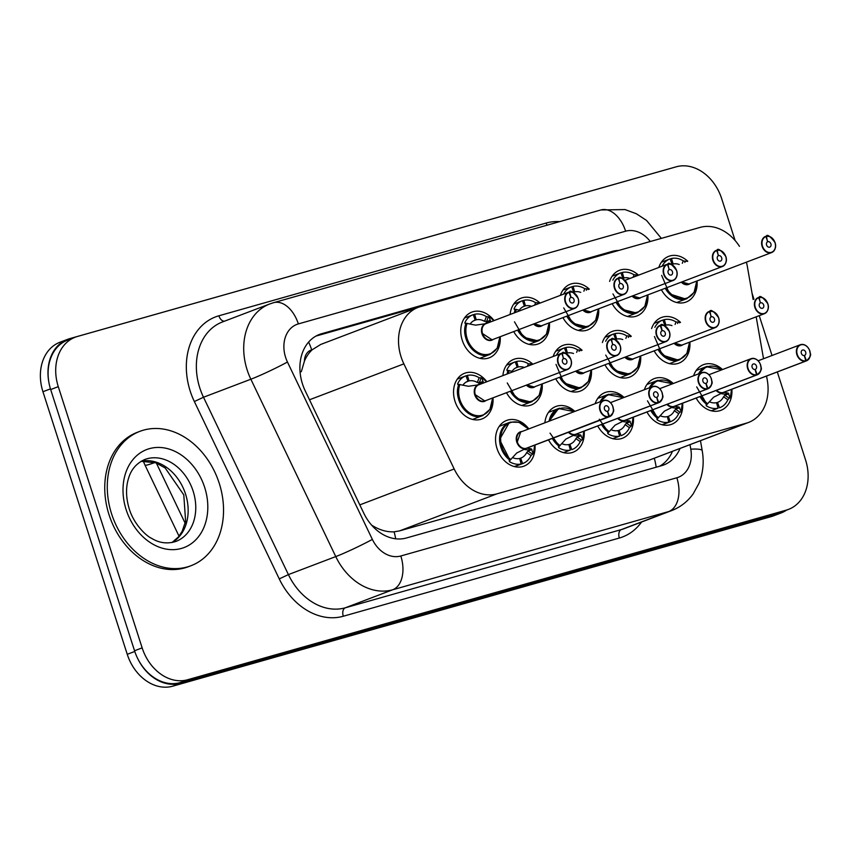 <?xml version="1.0" encoding="UTF-8"?>
<svg xmlns="http://www.w3.org/2000/svg" width="853" height="853" viewBox="0 0 853 853"><rect width="100%" height="100%" fill="white"/><g stroke="black" fill="none" stroke-linecap="round" stroke-linejoin="round"><path stroke-width="1.28" d="M731.863 389.245A24.438 18.99 -110.8 0 1 720.881 410.346A24.438 18.99 -110.8 0 1 696.176 398.042M682.645 403.192A24.438 18.99 -110.8 0 1 671.663 424.293A24.438 18.99 -110.8 0 1 646.958 411.988M633.427 417.138A24.438 18.99 -110.8 0 1 622.434 438.239A24.438 18.99 -110.8 0 1 597.729 425.935M584.198 431.085A24.438 18.99 -110.8 0 1 573.216 452.186A24.438 18.99 -110.8 0 1 548.511 439.881M534.98 445.031A24.438 18.99 -110.8 0 1 523.998 466.133A24.438 18.99 -110.8 0 1 497 448.475A24.438 18.99 -110.8 0 1 506.607 420.444A24.438 18.99 -110.8 0 1 528.839 428.899M689.874 342.053A24.438 18.99 -110.8 0 1 678.881 363.154A24.438 18.99 -110.8 0 1 654.176 350.86M640.646 356A24.438 18.99 -110.8 0 1 629.663 377.101A24.438 18.99 -110.8 0 1 604.958 364.807M591.428 369.946A24.438 18.99 -110.8 0 1 580.435 391.047A24.438 18.99 -110.8 0 1 555.73 378.753M542.199 383.893A24.438 18.99 -110.8 0 1 531.216 404.994A24.438 18.99 -110.8 0 1 506.511 392.7M492.981 397.839A24.438 18.99 -110.8 0 1 481.998 418.94A24.438 18.99 -110.8 0 1 455.001 401.283A24.438 18.99 -110.8 0 1 464.608 373.262A24.438 18.99 -110.8 0 1 486.839 381.717M697.093 280.925A24.438 18.99 -110.8 0 1 686.111 302.026A24.438 18.99 -110.8 0 1 661.395 289.721M647.875 294.871A24.438 18.99 -110.8 0 1 636.882 315.973A24.438 18.99 -110.8 0 1 612.177 303.668M598.646 308.818A24.438 18.99 -110.8 0 1 587.664 329.919A24.438 18.99 -110.8 0 1 562.959 317.615M549.428 322.765A24.438 18.99 -110.8 0 1 538.435 343.866A24.438 18.99 -110.8 0 1 513.73 331.561M500.199 336.711A24.438 18.99 -110.8 0 1 489.217 357.812A24.438 18.99 -110.8 0 1 462.219 340.155A24.438 18.99 -110.8 0 1 471.837 312.123A24.438 18.99 -110.8 0 1 494.068 320.589M753.146 299.52L747.356 266.541A43.13 33.523 69.2 0 0 746.407 262.159M304.446 361.043A43.13 33.523 -110.8 0 1 312.251 349.73L311.686 349.89A14.373 11.174 69.2 0 0 304.446 361.043L301.365 371.556A43.13 2.89 -25.6 0 1 300.085 372.228M371.78 525.288A43.13 2.89 -25.6 0 0 371.823 525.256C379.35 529.99 386.772 532.187 394.086 531.824L399.567 530.886L649.08 460.193L748.55 422.448A43.13 33.523 69.2 0 0 767.305 380.257L766.559 376.034M739.466 246.346A43.13 33.523 69.2 0 0 700.089 227.399L420.209 306.707A43.13 33.523 69.2 0 0 418.045 307.421L320.749 344.441L312.251 349.73M763.531 358.74L756.174 316.826M418.045 307.421A43.13 33.523 69.2 0 0 403.864 363.868L454.18 468.969A43.13 33.523 69.2 0 0 496.872 493.866L746.375 423.173A43.13 33.523 69.2 0 0 748.55 422.448M544.875 422.8A24.438 18.99 -110.8 0 1 555.836 406.497A24.438 18.99 -110.8 0 1 574.858 411.391M595.159 403.672A24.438 18.99 -110.8 0 1 605.054 392.551A24.438 18.99 -110.8 0 1 624.076 397.445M644.378 389.725A24.438 18.99 -110.8 0 1 654.272 378.604A24.438 18.99 -110.8 0 1 673.294 383.498M693.606 375.778A24.438 18.99 -110.8 0 1 703.501 364.657A24.438 18.99 -110.8 0 1 722.523 369.552M502.875 375.619A24.438 18.99 -110.8 0 1 513.837 359.316A24.438 18.99 -110.8 0 1 532.858 364.21M553.16 356.49A24.438 18.99 -110.8 0 1 563.055 345.369A24.438 18.99 -110.8 0 1 582.077 350.263M602.378 342.543A24.438 18.99 -110.8 0 1 612.273 331.422A24.438 18.99 -110.8 0 1 631.295 336.317M651.607 328.597A24.438 18.99 -110.8 0 1 661.501 317.476A24.438 18.99 -110.8 0 1 680.523 322.37M510.105 314.49A24.438 18.99 -110.8 0 1 521.055 298.177A24.438 18.99 -110.8 0 1 540.077 303.082M560.378 295.351A24.438 18.99 -110.8 0 1 570.273 284.23A24.438 18.99 -110.8 0 1 589.306 289.135M609.607 281.405A24.438 18.99 -110.8 0 1 619.502 270.284A24.438 18.99 -110.8 0 1 638.524 275.188M658.825 267.458A24.438 18.99 -110.8 0 1 668.72 256.337A24.438 18.99 -110.8 0 1 687.742 261.242M48.653 380.971A43.13 33.523 -110.8 0 1 67.515 339.377A43.13 33.523 -110.8 0 1 69.679 338.652L668.272 169.054A43.13 33.523 -110.8 0 1 668.827 168.905M786.487 510.158A43.13 33.523 -110.8 0 1 781.092 512.973A43.13 33.523 -110.8 0 1 778.928 513.687L180.335 683.296A43.13 33.523 -110.8 0 1 137.909 658.953M781.092 512.973L773.479 515.873A43.13 33.523 -110.8 0 1 771.315 516.587L172.722 686.185A43.13 33.523 -110.8 0 1 127.246 654.315L42.949 391.73A43.13 33.523 -110.8 0 1 59.902 342.266L67.515 339.377M618.777 250.441A43.13 33.523 69.2 0 0 612.049 251.443L321.592 333.736A43.13 33.523 69.2 0 0 319.427 334.461A43.13 33.523 69.2 0 0 305.246 390.909L363.73 513.09A43.13 33.523 69.2 0 0 406.423 537.987L661.576 465.685A43.13 33.523 69.2 0 0 663.741 464.97A43.13 33.523 69.2 0 0 680.012 448.529M315.962 336.071L604.436 254.343A43.13 33.523 -110.8 0 1 607.261 253.704M777.307 371.951L805.552 459.906A43.13 33.523 -110.8 0 1 788.588 509.358A43.13 33.523 -110.8 0 1 786.423 510.083L187.617 679.745A43.13 33.523 -110.8 0 1 142.142 647.864L58.281 386.654A43.13 33.523 -110.8 0 1 75.235 337.191A43.13 33.523 -110.8 0 1 77.41 336.477L676.216 166.815A43.13 33.523 -110.8 0 1 721.681 198.685L735.115 240.514M752.047 293.261L753.956 299.211M759.234 315.663L772.029 355.498M788.588 509.358L780.975 512.258A43.13 33.523 -110.8 0 1 778.81 512.973L180.004 682.645A43.13 33.523 -110.8 0 1 134.539 650.764L50.668 389.554A43.13 33.523 -110.8 0 1 67.632 340.091L75.235 337.191M672.409 451.429A43.13 33.523 -110.8 0 1 659.593 466.25M489.174 316.719A21.57 16.761 69.2 0 0 489.164 316.719L490.315 320.984L486.562 323.5M485.997 323.66L475.633 325.142L466.079 323.266C459.756 338.033 475.377 359.635 488.801 354.837A21.57 16.761 69.2 0 0 489.889 354.485A21.57 16.761 69.2 0 0 490.059 354.421M568.77 292.163L569.036 292.376A8.338 6.483 69.2 0 0 565.603 301.983A8.338 6.483 69.2 0 0 574.4 308.146A8.338 6.483 69.2 0 0 578.099 298.454A8.626 6.707 -110.8 0 1 574.751 308.349A8.626 6.707 -110.8 0 1 565.219 302.111A8.626 6.707 -110.8 0 1 568.61 292.216A8.626 6.707 -110.8 0 1 568.77 292.163L485.911 323.692A8.626 6.707 69.2 0 0 482.521 333.587A8.626 6.707 69.2 0 0 491.616 339.963A8.626 6.707 69.2 0 0 492.053 339.814L482.521 333.587A8.626 6.696 -110.9 0 0 491.616 339.963A8.626 6.696 -110.9 0 0 492.053 339.814L574.751 308.349C578.409 305.992 579.55 302.676 578.206 298.422C573.248 291.939 570.294 289.796 569.346 292.003L568.887 292.174M466.079 323.266L466.069 323.255A21.57 16.761 69.2 0 0 466.069 338.908A21.57 16.761 69.2 0 0 488.801 354.837L479.844 358.303M484.909 323.831L487.244 322.157L487.298 321.41L484.525 321.346L486.391 316.634A21.57 16.761 -110.8 0 0 474.652 314.277L473.287 314.8M486.391 316.634L489.633 316.921A21.026 16.335 -110.9 0 1 493.716 320.717M474.62 320.301L475.185 320.088A15.812 12.294 69.2 0 0 474.897 320.195A15.812 12.294 69.2 0 0 470.078 324.097M569.367 292.003A8.626 6.707 -110.8 0 1 578.142 298.443A8.338 6.483 69.2 0 0 569.58 292.216L571.073 297.462A2.879 2.239 -110.8 0 1 574.005 299.606A2.879 2.239 -110.8 0 1 572.875 302.911A2.879 2.239 -110.8 0 1 569.697 300.832A2.879 2.239 -110.8 0 1 570.828 297.537A2.879 2.239 -110.8 0 1 570.881 297.516L570.774 297.548M475.185 320.088L473.244 314.672A21.57 16.761 -110.8 0 0 472.861 314.81L464.501 317.998M474.652 314.277L476.219 319.79L473.66 320.771M568.461 292.28L486.071 323.639A8.626 6.707 69.2 0 0 485.911 323.692M570.881 297.516L569.036 292.376M484.525 321.346A15.812 12.294 69.2 0 0 476.219 319.79M466.069 323.255L465.216 323.586L464.853 322.733A21.57 16.761 -110.8 0 1 472.861 314.81M465.216 323.586L464.853 322.733L465.77 323.372M466.058 375.928L467.423 375.405A21.57 16.761 -110.8 0 1 479.162 377.762L481.934 377.847A21.57 16.761 69.2 0 1 481.945 377.858L483.086 382.123L479.343 384.628M478.778 384.788L468.414 386.281L458.85 384.394C452.527 399.172 468.148 420.764 481.582 415.976A21.57 16.761 69.2 0 0 482.659 415.614A21.57 16.761 69.2 0 0 482.83 415.55M562.362 353.345L562.127 353.131A8.626 6.707 -110.8 0 1 570.913 359.571A8.626 6.707 -110.8 0 1 567.522 369.477A8.626 6.707 -110.8 0 1 558.001 363.239A8.626 6.707 -110.8 0 1 561.391 353.355A8.626 6.707 -110.8 0 1 561.541 353.291L561.807 353.505A8.338 6.483 69.2 0 0 558.384 363.122A8.338 6.483 69.2 0 0 567.17 369.285A8.338 6.483 69.2 0 0 570.87 359.582A8.338 6.483 69.2 0 0 562.362 353.345L563.375 358.772M457.997 384.714L457.624 383.871L457.997 384.714L458.85 384.394A21.57 16.761 69.2 0 0 458.839 400.036A21.57 16.761 69.2 0 0 481.582 415.976L472.615 419.431M467.401 381.43L467.956 381.216A15.812 12.294 69.2 0 0 467.679 381.323A15.812 12.294 69.2 0 0 462.859 385.225M561.658 353.313L562.106 353.131C563.076 350.935 566.029 353.078 570.977 359.561C572.331 363.815 571.179 367.121 567.522 369.477L484.824 400.942A8.626 6.696 -110.9 0 1 484.397 401.091A8.626 6.696 -110.9 0 1 475.302 394.715A8.626 6.707 69.2 0 0 484.397 401.091A8.626 6.707 69.2 0 0 484.824 400.942L475.302 394.715A8.626 6.707 69.2 0 1 478.693 384.82A8.626 6.707 69.2 0 1 478.842 384.767L561.242 353.409M563.844 358.591A2.879 2.239 -110.8 0 1 566.787 360.744A2.879 2.239 -110.8 0 1 565.656 364.039A2.879 2.239 -110.8 0 1 562.479 361.96A2.879 2.239 -110.8 0 1 563.609 358.665A2.879 2.239 -110.8 0 1 563.662 358.644L563.556 358.686M467.956 381.216L466.015 375.81A21.57 16.761 -110.8 0 0 465.631 375.949L457.283 379.127M467.423 375.405L468.99 380.928L466.431 381.899M477.691 384.97L480.079 382.549L477.307 382.475A15.812 12.294 69.2 0 0 468.99 380.928M563.662 358.644L561.807 353.505M481.934 377.847L482.403 378.05A21.026 16.335 -110.9 0 1 486.498 381.856M458.551 384.5L457.624 383.871A21.57 16.761 -110.8 0 1 465.631 375.949M509.465 422.438A21.57 16.761 69.2 0 0 509.326 422.491A21.57 16.761 69.2 0 0 500.839 447.217A21.57 16.761 69.2 0 0 510.051 460.257L516.694 453.018L526.066 448.358A8.626 6.707 69.2 0 1 517.302 441.897L520.693 432.002A8.626 6.707 69.2 0 0 517.302 441.897A8.626 6.696 -110.8 0 1 520.693 432.002L521.119 431.863A8.626 6.707 69.2 0 0 520.693 432.002L603.391 400.537A8.626 6.707 -110.8 0 1 612.912 406.753A8.626 6.707 -110.8 0 1 609.522 416.659A8.626 6.707 -110.8 0 1 609.373 416.712L609.447 416.381A8.338 6.483 69.2 0 0 612.87 406.764A8.338 6.483 69.2 0 0 604.084 400.601A8.338 6.483 69.2 0 0 600.384 410.304A8.338 6.483 69.2 0 0 608.903 416.531L607.411 411.295A2.879 2.239 -110.8 0 1 604.478 409.141A2.879 2.239 -110.8 0 1 605.609 405.847A2.879 2.239 -110.8 0 1 608.786 407.926A2.879 2.239 -110.8 0 1 607.645 411.221A2.879 2.239 -110.8 0 1 607.603 411.242L607.411 411.306M609.373 416.712L526.664 448.177L531.366 448.859L533.136 453.7A21.57 16.761 69.2 0 0 533.146 453.689L530.982 455.523A21.57 16.761 -110.8 0 1 522.974 463.446A21.57 16.761 -110.8 0 1 522.59 463.584L514.604 466.612M509.966 460.289L509.444 461.622A21.57 16.761 -110.8 0 0 521.172 463.979L514.391 466.559M509.198 460.577L509.444 461.622L509.198 460.577L510.051 460.257L499.559 439.594L509.326 422.491L499.282 426.308M531.963 449.563L527.996 451.077L532.304 454.031M519.637 458.551L520.639 458.168A15.812 12.294 69.2 0 0 520.927 458.061A15.812 12.294 69.2 0 0 526.664 452.559L527.996 451.077M608.903 416.531L526.109 448.347M520.639 458.168L522.59 463.584M521.172 463.979L519.616 458.466A15.812 12.294 69.2 0 1 512.482 457.539M526.6 448.209L525.533 448.614M607.603 411.242L609.447 416.381M510.403 422.128L518.923 422.31L528.551 429.016M534.628 445.159A21.026 16.335 -110.8 0 1 533.381 453.178L533.136 453.7M528.817 450.757L528.295 450.021L523.657 449.339M111.572 513.794A71.887 55.861 -110.8 0 1 139.839 431.362A71.887 55.861 -110.8 0 1 219.242 483.288A71.887 55.861 -110.8 0 1 190.976 565.731A71.887 55.861 -110.8 0 1 111.572 513.794M190.976 565.731L188.438 566.691A71.887 55.861 -110.8 0 1 109.045 514.764A71.887 55.861 -110.8 0 1 137.301 432.322L139.839 431.362M627.36 284.507A8.626 6.707 -110.8 0 1 623.97 294.402A8.626 6.707 -110.8 0 1 614.448 288.165A8.626 6.707 -110.8 0 1 617.839 278.27A8.626 6.707 -110.8 0 1 617.988 278.217L618.254 278.43A8.338 6.483 69.2 0 0 614.832 288.037A8.338 6.483 69.2 0 0 623.618 294.2A8.338 6.483 69.2 0 0 627.318 284.507A8.338 6.483 69.2 0 0 618.798 278.27L619.822 283.686M517.547 330.111A21.57 16.761 69.2 0 0 538.03 340.891A21.57 16.761 69.2 0 0 539.107 340.539A21.57 16.761 69.2 0 0 539.277 340.475M522.505 300.853L523.87 300.331A21.57 16.761 -110.8 0 1 535.609 302.687L538.382 302.772A21.57 16.761 69.2 0 0 538.382 302.772L538.979 303.497M523.849 306.355L524.403 306.142A15.812 12.294 69.2 0 0 524.126 306.248A15.812 12.294 69.2 0 0 519.306 310.151M534.191 323.777A8.626 6.707 69.2 0 0 540.834 326.017A8.626 6.707 69.2 0 0 541.271 325.867L534.191 323.777A8.626 6.696 -110.9 0 0 540.834 326.017A8.626 6.696 -110.9 0 0 541.271 325.867L623.97 294.402C627.627 292.046 628.778 288.73 627.424 284.476C622.466 277.993 619.523 275.85 618.574 278.057L618.105 278.227M620.291 283.516A2.879 2.239 -110.8 0 1 623.223 285.659A2.879 2.239 -110.8 0 1 622.093 288.964A2.879 2.239 -110.8 0 1 618.926 286.885A2.879 2.239 -110.8 0 1 620.056 283.591L620.003 283.601M620.056 283.591A2.879 2.239 -110.8 0 1 620.099 283.569L618.254 278.43M524.403 306.142L522.462 300.725A21.57 16.761 -110.8 0 0 522.079 300.864L513.719 304.052M523.87 300.331L525.437 305.843L522.878 306.824M618.798 278.27L618.574 278.057A8.626 6.707 -110.8 0 1 627.36 284.497M514.498 321.837L523.497 337.223L538.03 340.891L539.107 340.539L529.063 344.356M538.382 302.783L538.851 302.975A21.026 16.335 -110.9 0 1 539.363 303.348M520.586 310.492L515.287 309.308A21.57 16.761 69.2 0 0 514.338 312.88M531.526 306.334A15.812 12.294 69.2 0 0 525.437 305.843M515.287 309.308L514.444 309.639L514.071 308.786A21.57 16.761 -110.8 0 1 522.079 300.864M514.444 309.639L514.071 308.786L514.999 309.426M668.027 264.323L667.792 264.11A8.626 6.707 -110.8 0 1 676.578 270.55A8.626 6.707 -110.8 0 1 673.198 280.456A8.626 6.707 -110.8 0 1 663.666 274.218A8.626 6.707 -110.8 0 1 667.057 264.323A8.626 6.707 -110.8 0 1 667.217 264.27L667.483 264.483A8.338 6.483 69.2 0 0 664.05 274.09A8.338 6.483 69.2 0 0 672.846 280.253A8.338 6.483 69.2 0 0 676.536 270.561A8.338 6.483 69.2 0 0 668.027 264.323L669.051 269.74M566.765 316.164A21.57 16.761 69.2 0 0 587.248 326.944A21.57 16.761 69.2 0 0 588.335 326.592A21.57 16.761 69.2 0 0 588.495 326.528M571.734 286.907L573.099 286.384A21.57 16.761 -110.8 0 1 584.827 288.74L587.61 288.826A21.57 16.761 69.2 0 0 587.61 288.826L588.207 289.551M573.632 292.195A15.812 12.294 69.2 0 0 573.344 292.302A15.812 12.294 69.2 0 0 573.067 292.408L573.632 292.195L571.681 286.779A21.57 16.761 -110.8 0 0 571.297 286.917L562.948 290.105M583.409 309.831A8.626 6.707 69.2 0 0 590.063 312.07A8.626 6.707 69.2 0 0 590.489 311.921L583.42 309.831A8.626 6.696 -110.9 0 0 590.063 312.07A8.626 6.696 -110.9 0 0 590.489 311.921L673.198 280.456C676.845 278.099 677.996 274.783 676.642 270.529C671.695 264.046 668.741 261.903 667.792 264.11L667.323 264.281M669.509 269.569A2.879 2.239 -110.8 0 1 672.452 271.712A2.879 2.239 -110.8 0 1 671.322 275.018A2.879 2.239 -110.8 0 1 668.144 272.939A2.879 2.239 -110.8 0 1 669.274 269.644A2.879 2.239 -110.8 0 1 669.328 269.623L669.221 269.655M573.099 286.384L574.666 291.897L573.195 292.462M666.907 264.387L624.972 280.349M669.328 269.623L667.483 264.483M563.716 307.89L572.715 323.276L587.248 326.944L588.335 326.592L578.281 330.41M587.6 288.836L588.08 289.028A21.026 16.335 -110.9 0 1 588.591 289.402M580.754 292.387A15.812 12.294 69.2 0 0 574.666 291.897M563.641 294.114A21.57 16.761 -110.8 0 1 571.297 286.917M717.032 250.164A8.626 6.707 -110.8 0 1 725.807 256.604A8.626 6.707 -110.8 0 1 722.416 266.509A8.626 6.707 -110.8 0 1 712.895 260.272A8.626 6.707 -110.8 0 1 716.285 250.377A8.626 6.707 -110.8 0 1 716.435 250.324L716.701 250.537A8.338 6.483 69.2 0 0 713.279 260.154A8.338 6.483 69.2 0 0 722.064 266.307A8.338 6.483 69.2 0 0 725.764 256.614A8.338 6.483 69.2 0 0 717.245 250.377L718.269 255.793M615.994 302.218A21.57 16.761 69.2 0 0 636.466 312.998A21.57 16.761 69.2 0 0 637.554 312.646A21.57 16.761 69.2 0 0 637.724 312.582M620.952 272.96L622.317 272.438A21.57 16.761 -110.8 0 1 634.056 274.794L636.828 274.879A21.57 16.761 69.2 0 0 636.828 274.879L637.426 275.604M622.85 278.249A15.812 12.294 69.2 0 0 622.573 278.355A15.812 12.294 69.2 0 0 622.295 278.462L622.85 278.249L620.909 272.832A21.57 16.761 -110.8 0 0 620.526 272.971L612.166 276.159M632.638 295.884A8.626 6.707 69.2 0 0 639.281 298.123A8.626 6.707 69.2 0 0 639.718 297.974L632.638 295.884A8.626 6.696 -110.9 0 0 639.281 298.123A8.626 6.696 -110.9 0 0 639.718 297.974L722.416 266.509C726.074 264.153 727.225 260.837 725.871 256.582C720.913 250.1 717.959 247.956 717.01 250.164L716.552 250.334M718.738 255.623A2.879 2.239 -110.8 0 1 721.67 257.766A2.879 2.239 -110.8 0 1 720.54 261.071A2.879 2.239 -110.8 0 1 717.362 258.992A2.879 2.239 -110.8 0 1 718.493 255.697A2.879 2.239 -110.8 0 1 718.546 255.676L718.45 255.708M622.317 272.438L623.884 277.95L622.413 278.515M718.546 255.676L716.701 250.537M612.944 293.944L621.944 309.33L636.466 312.998L637.554 312.646L627.509 316.463M636.818 274.89L637.298 275.082A21.026 16.335 -110.9 0 1 637.809 275.455M629.972 278.441A15.812 12.294 69.2 0 0 623.884 277.95M612.859 280.168A21.57 16.761 -110.8 0 1 620.526 272.971M775.036 242.668A8.626 6.707 -110.8 0 1 771.634 252.563A8.626 6.707 -110.8 0 1 762.113 246.325A8.626 6.707 -110.8 0 1 765.504 236.43A8.626 6.707 -110.8 0 1 765.653 236.377L765.919 236.59A8.338 6.483 69.2 0 0 762.497 246.208A8.338 6.483 69.2 0 0 771.283 252.36A8.338 6.483 69.2 0 0 774.982 242.668A8.338 6.483 69.2 0 0 766.474 236.43L767.487 241.847M665.212 288.271A21.57 16.761 69.2 0 0 685.695 299.051A21.57 16.761 69.2 0 0 686.772 298.699A21.57 16.761 69.2 0 0 686.942 298.635M686.057 260.933A21.57 16.761 69.2 0 0 686.047 260.933L684.756 262.372M682.304 263.31L683.274 260.847A21.57 16.761 -110.8 0 0 671.535 258.491L670.17 259.013M683.274 260.847L685.204 261.253M672.068 264.302A15.812 12.294 69.2 0 0 671.791 264.409A15.812 12.294 69.2 0 0 671.514 264.515L672.068 264.302L670.127 258.885A21.57 16.761 -110.8 0 0 669.744 259.024L661.395 262.212M681.856 281.938A8.626 6.707 69.2 0 0 688.51 284.177A8.626 6.707 69.2 0 0 688.936 284.028L681.856 281.938A8.626 6.696 -110.9 0 0 688.51 284.177A8.626 6.696 -110.9 0 0 688.936 284.028L771.634 252.563C775.292 250.206 776.443 246.89 775.089 242.636C770.142 236.153 767.188 234.01 766.239 236.217L765.77 236.388M767.956 241.676A2.879 2.239 -110.8 0 1 770.899 243.819A2.879 2.239 -110.8 0 1 769.769 247.125A2.879 2.239 -110.8 0 1 766.591 245.046A2.879 2.239 -110.8 0 1 767.721 241.751A2.879 2.239 -110.8 0 1 767.775 241.73L767.668 241.762M671.535 258.491L673.102 264.003L671.642 264.569M767.775 241.73L765.919 236.59M766.474 236.43L766.239 236.217A8.626 6.707 -110.8 0 1 775.025 242.657M661.683 275.391L669.509 293.901L685.695 299.051L686.772 298.699L676.728 302.516M679.191 264.494A15.812 12.294 69.2 0 0 673.102 264.003M662.077 266.221A21.57 16.761 -110.8 0 1 669.744 259.024M550.036 433.143L559.28 446.29L565.912 439.071L575.295 434.412M658.591 402.765L658.665 402.435A8.338 6.483 69.2 0 0 662.099 392.817A8.338 6.483 69.2 0 0 653.302 386.654A8.338 6.483 69.2 0 0 649.602 396.357A8.338 6.483 69.2 0 0 658.121 402.584L658.036 402.925A8.626 6.707 -110.8 0 1 649.218 396.485A8.626 6.707 -110.8 0 1 652.609 386.59A8.626 6.707 -110.8 0 1 662.131 392.806A8.626 6.707 -110.8 0 1 658.751 402.712A8.626 6.707 -110.8 0 1 658.591 402.765L575.882 434.23L580.584 434.913L582.599 439.231A21.026 16.335 -110.8 0 0 583.857 431.213L582.62 439.519M558.683 408.491A21.57 16.761 69.2 0 0 558.544 408.544A21.57 16.761 69.2 0 0 549.108 421.19L558.544 408.544L548.5 412.362M552.317 438.431A21.57 16.761 69.2 0 0 559.269 446.311L558.427 446.631L558.662 447.676L558.427 446.631M559.184 446.343L558.662 447.676A21.57 16.761 -110.8 0 0 570.401 450.032L563.609 452.612M581.192 435.616L577.214 437.131L581.522 440.084L580.2 441.577A21.57 16.761 -110.8 0 1 572.192 449.499A21.57 16.761 -110.8 0 1 571.809 449.638L572.192 449.499M568.855 444.605L569.868 444.221A15.812 12.294 69.2 0 0 570.145 444.114A15.812 12.294 69.2 0 0 575.882 438.613L577.214 437.131M568.972 432.098A8.626 6.707 69.2 0 0 575.327 434.401L658.036 402.925M656.821 397.295L656.639 397.359A2.879 2.239 -110.8 0 1 653.697 395.195A2.879 2.239 -110.8 0 1 654.827 391.9A2.879 2.239 -110.8 0 1 658.004 393.979A2.879 2.239 -110.8 0 1 656.874 397.274A2.879 2.239 -110.8 0 1 656.821 397.295L658.665 402.435M569.868 444.221L571.809 449.638M570.401 450.032L568.834 444.52A15.812 12.294 69.2 0 1 561.711 443.592M575.828 434.262L574.751 434.667M578.057 436.811L577.524 436.075L572.875 435.393M658.121 402.584L656.629 397.349M559.632 408.182L558.544 408.544L574.24 411.626M582.364 439.764L581.522 440.084M601.546 424.485A21.57 16.761 69.2 0 0 608.498 432.364L615.13 425.125L624.481 420.476M711.359 378.871A8.626 6.707 -110.8 0 1 707.969 388.765A8.626 6.707 -110.8 0 1 707.819 388.819L625.11 420.284L629.813 420.966L631.572 425.807A21.57 16.761 69.2 0 0 631.593 425.796L629.429 427.63A21.57 16.761 -110.8 0 1 621.41 435.552A21.57 16.761 -110.8 0 1 621.027 435.691L621.41 435.552M707.819 388.819L707.894 388.488A8.338 6.483 69.2 0 0 711.317 378.871A8.338 6.483 69.2 0 0 702.531 372.708A8.338 6.483 69.2 0 0 698.831 382.411A8.338 6.483 69.2 0 0 707.34 388.637L705.857 383.402A2.879 2.239 -110.8 0 1 702.915 381.248A2.879 2.239 -110.8 0 1 704.045 377.954A2.879 2.239 -110.8 0 1 707.222 380.033A2.879 2.239 -110.8 0 1 706.092 383.328A2.879 2.239 -110.8 0 1 706.039 383.349L705.857 383.413M607.912 394.544A21.57 16.761 69.2 0 0 607.773 394.598A21.57 16.761 69.2 0 0 600.107 401.784L607.773 394.598L597.718 398.415M608.413 432.396L607.88 433.729A21.57 16.761 -110.8 0 0 619.619 436.086L612.838 438.666M607.645 432.684L607.88 433.729L607.645 432.684L608.498 432.364L599.264 419.196M630.41 421.681L626.433 423.184L630.74 426.137M618.084 430.658L619.086 430.275A15.812 12.294 69.2 0 0 619.374 430.168A15.812 12.294 69.2 0 0 625.1 424.666L626.433 423.184M618.19 418.151A8.626 6.707 69.2 0 0 624.556 420.454L707.254 388.979A8.626 6.707 -110.8 0 1 698.447 382.539A8.626 6.707 -110.8 0 1 701.838 372.644A8.626 6.707 -110.8 0 1 711.359 378.86M619.086 430.275L621.027 435.691M619.619 436.086L618.052 430.573A15.812 12.294 69.2 0 1 610.929 429.645M625.046 420.316L623.98 420.721M706.039 383.349L707.894 388.488M608.85 394.235L607.773 394.598L623.468 397.679M633.075 417.266A21.026 16.335 -110.8 0 1 631.828 425.284L631.572 425.807M627.264 422.864L626.742 422.128L622.093 421.446M650.764 410.538A21.57 16.761 69.2 0 0 657.716 418.418L664.359 411.178L673.71 406.529M760.588 364.924A8.626 6.707 -110.8 0 1 757.197 374.819A8.626 6.707 -110.8 0 1 757.037 374.872L674.328 406.337L679.031 407.02L681.046 411.338A21.026 16.335 -110.8 0 0 682.293 403.32M757.037 374.872L757.112 374.542A8.338 6.483 69.2 0 0 760.535 364.924A8.338 6.483 69.2 0 0 751.749 358.761A8.338 6.483 69.2 0 0 748.049 368.464A8.338 6.483 69.2 0 0 756.568 374.691L755.076 369.456A2.879 2.239 -110.8 0 1 752.143 367.302A2.879 2.239 -110.8 0 1 753.274 364.007A2.879 2.239 -110.8 0 1 756.451 366.086A2.879 2.239 -110.8 0 1 755.321 369.381A2.879 2.239 -110.8 0 1 755.268 369.402L755.086 369.466M657.13 380.598A21.57 16.761 69.2 0 0 656.991 380.651A21.57 16.761 69.2 0 0 649.325 387.838L656.991 380.651L646.947 384.468M657.631 418.45L657.109 419.783A21.57 16.761 -110.8 0 0 668.848 422.139L662.056 424.719M656.874 418.738L657.109 419.783L656.874 418.738L657.716 418.418L647.48 400.846M679.628 407.734L675.661 409.237L679.969 412.191L678.647 413.684A21.57 16.761 -110.8 0 1 670.639 421.606A21.57 16.761 -110.8 0 1 670.255 421.745L662.269 424.773M667.302 416.712L668.315 416.328A15.812 12.294 69.2 0 0 668.592 416.221A15.812 12.294 69.2 0 0 674.328 410.719L675.661 409.237M667.409 404.205A8.626 6.707 69.2 0 0 673.774 406.508L756.472 375.032A8.626 6.707 -110.8 0 1 747.665 368.592A8.626 6.707 -110.8 0 1 751.056 358.697A8.626 6.707 -110.8 0 1 760.577 364.913M668.315 416.328L670.255 421.745M668.848 422.139L667.281 416.627A15.812 12.294 69.2 0 1 660.147 415.699M674.265 406.369L673.198 406.774M755.268 369.402L757.112 374.542M658.068 380.289L656.991 380.651L672.686 383.733M676.482 408.918L675.96 408.182L671.322 407.499M680.811 411.871L680.801 411.86A21.57 16.761 69.2 0 1 680.811 411.871L679.969 412.191M696.709 386.899L706.945 404.45L713.577 397.231L722.96 392.572M806.266 360.926L806.33 360.595A8.338 6.483 69.2 0 0 809.764 350.978A8.338 6.483 69.2 0 0 800.967 344.815A8.338 6.483 69.2 0 0 797.278 354.517A8.338 6.483 69.2 0 0 805.786 360.744L805.701 361.086A8.626 6.707 -110.8 0 1 796.883 354.645A8.626 6.707 -110.8 0 1 800.285 344.751A8.626 6.707 -110.8 0 1 809.806 350.967A8.626 6.707 -110.8 0 1 806.416 360.872A8.626 6.707 -110.8 0 1 806.266 360.926L723.557 392.391L728.259 393.073L730.019 397.914A21.57 16.761 69.2 0 0 730.04 397.903M706.359 366.651A21.57 16.761 69.2 0 0 706.209 366.705A21.57 16.761 69.2 0 0 698.554 373.891L706.209 366.705L696.165 370.522M699.993 396.592A21.57 16.761 69.2 0 0 706.934 404.471L706.092 404.791L706.327 405.836L706.092 404.791M706.86 404.503L706.327 405.836A21.57 16.761 -110.8 0 0 718.066 408.192L711.274 410.773M728.857 393.787L724.879 395.291L729.187 398.244L727.865 399.737A21.57 16.761 -110.8 0 1 719.857 407.659A21.57 16.761 -110.8 0 1 719.474 407.798L719.857 407.659M716.52 402.765L717.533 402.381A15.812 12.294 69.2 0 0 717.81 402.275A15.812 12.294 69.2 0 0 723.547 396.773L724.879 395.291M716.637 390.258A8.626 6.707 69.2 0 0 722.992 392.561L805.701 361.086M805.786 360.744L804.304 355.509A2.879 2.239 -110.8 0 1 801.362 353.355A2.879 2.239 -110.8 0 1 802.492 350.061A2.879 2.239 -110.8 0 1 805.669 352.14A2.879 2.239 -110.8 0 1 804.539 355.434A2.879 2.239 -110.8 0 1 804.486 355.456L804.304 355.52M717.533 402.381L719.474 407.798M718.066 408.192L716.499 402.68A15.812 12.294 69.2 0 1 709.376 401.752M723.493 392.423L722.427 392.828M725.722 394.971L725.189 394.235L720.54 393.553M804.486 355.456L806.33 360.595M707.297 366.342L706.209 366.705L721.915 369.786M731.522 389.373A21.026 16.335 -110.8 0 1 730.264 397.391L729.187 398.244M611.366 339.185A8.626 6.707 -110.8 0 1 620.142 345.625A8.626 6.707 -110.8 0 1 616.751 355.53A8.626 6.707 -110.8 0 1 607.219 349.293A8.626 6.707 -110.8 0 1 610.609 339.409A8.626 6.707 -110.8 0 1 610.769 339.345L611.036 339.558A8.338 6.483 69.2 0 0 607.603 349.176A8.338 6.483 69.2 0 0 616.399 355.338A8.338 6.483 69.2 0 0 620.099 345.636A8.338 6.483 69.2 0 0 611.58 339.398L612.603 344.825M510.329 391.239A21.57 16.761 69.2 0 0 530.801 402.03A21.57 16.761 69.2 0 0 531.888 401.667A21.57 16.761 69.2 0 0 532.059 401.603M515.287 361.981L516.651 361.459A21.57 16.761 -110.8 0 1 528.391 363.815L531.163 363.9A21.57 16.761 69.2 0 0 531.163 363.9L531.76 364.626M516.619 367.483L517.185 367.27A15.812 12.294 69.2 0 0 516.897 367.376A15.812 12.294 69.2 0 0 512.077 371.279M526.973 384.906A8.626 6.707 69.2 0 0 533.615 387.145A8.626 6.707 69.2 0 0 534.053 386.995L526.973 384.906A8.626 6.696 -110.9 0 0 533.615 387.145A8.626 6.696 -110.9 0 0 534.053 386.995L616.751 355.53C620.408 353.174 621.549 349.869 620.195 345.614C615.248 339.131 612.294 336.988 611.345 339.185L610.887 339.366M613.072 344.644A2.879 2.239 -110.8 0 1 616.005 346.798A2.879 2.239 -110.8 0 1 614.874 350.093A2.879 2.239 -110.8 0 1 611.697 348.013A2.879 2.239 -110.8 0 1 612.827 344.719A2.879 2.239 -110.8 0 1 612.88 344.697L612.774 344.74M517.185 367.27L515.244 361.864A21.57 16.761 -110.8 0 0 514.86 362.003L506.501 365.18M516.651 361.459L518.219 366.982L515.66 367.952M612.88 344.697L611.036 339.558M507.268 382.965L516.278 398.351L530.801 402.03L531.888 401.667L521.844 405.484M531.152 363.911L531.632 364.103A21.026 16.335 -110.9 0 1 532.144 364.487M513.367 371.631L508.079 370.447A21.57 16.761 69.2 0 0 507.119 374.009M524.307 367.462A15.812 12.294 69.2 0 0 518.219 366.982M508.068 370.447L507.215 370.767L506.842 369.925A21.57 16.761 -110.8 0 1 514.86 362.003M507.215 370.767L506.842 369.925L507.77 370.554M659.987 325.398L660.254 325.611A8.338 6.483 69.2 0 0 656.831 335.229A8.338 6.483 69.2 0 0 665.617 341.392A8.338 6.483 69.2 0 0 669.317 331.689A8.626 6.707 -110.8 0 1 665.969 341.584A8.626 6.707 -110.8 0 1 656.447 335.346A8.626 6.707 -110.8 0 1 659.838 325.462A8.626 6.707 -110.8 0 1 659.987 325.398L659.689 325.515M559.547 377.293A21.57 16.761 69.2 0 0 580.029 388.083A21.57 16.761 69.2 0 0 581.106 387.72A21.57 16.761 69.2 0 0 581.277 387.657M580.392 349.965A21.57 16.761 69.2 0 0 580.381 349.954L580.978 350.679M576.639 352.332L577.609 349.869A21.57 16.761 -110.8 0 0 565.87 347.512L564.505 348.035M577.609 349.869L580.85 350.156A21.026 16.335 -110.9 0 1 581.362 350.54M566.403 353.323A15.812 12.294 69.2 0 0 566.125 353.43A15.812 12.294 69.2 0 0 565.848 353.537L566.403 353.323L564.462 347.917A21.57 16.761 -110.8 0 0 564.078 348.056L555.719 351.233M576.191 370.959A8.626 6.707 69.2 0 0 582.834 373.198A8.626 6.707 69.2 0 0 583.271 373.049L576.191 370.959A8.626 6.696 -110.9 0 0 582.834 373.198A8.626 6.696 -110.9 0 0 583.271 373.049L665.969 341.584C669.626 339.227 670.778 335.922 669.424 331.668C664.466 325.185 661.523 323.042 660.574 325.238L660.105 325.419M669.317 331.689A8.338 6.483 69.2 0 0 660.798 325.451L662.291 330.697A2.879 2.239 -110.8 0 1 665.223 332.851A2.879 2.239 -110.8 0 1 664.092 336.146A2.879 2.239 -110.8 0 1 660.915 334.067A2.879 2.239 -110.8 0 1 662.056 330.772A2.879 2.239 -110.8 0 1 662.099 330.751L662.003 330.793M565.87 347.512L567.437 353.035L565.965 353.59M662.099 330.751L660.254 325.611M660.798 325.451L660.574 325.238A8.626 6.707 -110.8 0 1 669.36 331.678M556.017 364.423L563.844 382.922L580.029 388.083L581.106 387.72L571.062 391.538M573.525 353.515A15.812 12.294 69.2 0 0 567.437 353.035M556.412 355.243A21.57 16.761 -110.8 0 1 564.078 348.056M710.027 311.505L709.792 311.292A8.626 6.707 -110.8 0 1 718.578 317.732A8.626 6.707 -110.8 0 1 715.198 327.637A8.626 6.707 -110.8 0 1 705.666 321.4A8.626 6.707 -110.8 0 1 709.056 311.516A8.626 6.707 -110.8 0 1 709.216 311.452L709.483 311.665A8.338 6.483 69.2 0 0 706.049 321.282A8.338 6.483 69.2 0 0 714.846 327.445A8.338 6.483 69.2 0 0 718.535 317.742A8.338 6.483 69.2 0 0 710.027 311.505L711.05 316.932M608.765 363.346A21.57 16.761 69.2 0 0 629.247 374.136A21.57 16.761 69.2 0 0 630.335 373.774A21.57 16.761 69.2 0 0 630.495 373.71M613.723 334.088L615.098 333.566A21.57 16.761 -110.8 0 1 626.827 335.922L629.599 336.007A21.57 16.761 69.2 0 0 629.599 336.007L630.207 336.732M615.631 339.377A15.812 12.294 69.2 0 0 615.344 339.483A15.812 12.294 69.2 0 0 615.066 339.59L615.631 339.377L613.68 333.971A21.57 16.761 -110.8 0 0 613.296 334.109L604.948 337.287M625.409 357.012A8.626 6.707 69.2 0 0 632.062 359.252A8.626 6.707 69.2 0 0 632.489 359.102L625.409 357.012A8.626 6.696 -110.9 0 0 632.062 359.252A8.626 6.696 -110.9 0 0 632.489 359.102L715.198 327.637C718.844 325.281 719.996 321.976 718.642 317.721C713.694 311.238 710.741 309.095 709.792 311.292L709.323 311.473M711.509 316.751A2.879 2.239 -110.8 0 1 714.451 318.905A2.879 2.239 -110.8 0 1 713.321 322.199A2.879 2.239 -110.8 0 1 710.144 320.12A2.879 2.239 -110.8 0 1 711.274 316.826A2.879 2.239 -110.8 0 1 711.327 316.804L711.221 316.847M615.098 333.566L616.666 339.089L615.194 339.643M711.327 316.804L709.483 311.665M605.715 355.072L614.714 370.458L629.247 374.136L630.324 373.774L620.28 377.591M629.599 336.018L630.068 336.21A21.026 16.335 -110.9 0 1 630.591 336.594M622.754 339.569A15.812 12.294 69.2 0 0 616.666 339.089M605.641 341.296A21.57 16.761 -110.8 0 1 613.296 334.109M759.245 297.558L759.01 297.345A8.626 6.707 -110.8 0 1 767.807 303.785A8.626 6.707 -110.8 0 1 764.416 313.691A8.626 6.707 -110.8 0 1 754.894 307.453A8.626 6.707 -110.8 0 1 758.285 297.569A8.626 6.707 -110.8 0 1 758.434 297.505L758.701 297.718A8.338 6.483 69.2 0 0 755.278 307.336A8.338 6.483 69.2 0 0 764.064 313.499A8.338 6.483 69.2 0 0 767.764 303.796A8.338 6.483 69.2 0 0 759.245 297.558L760.268 302.986M657.994 349.399A21.57 16.761 69.2 0 0 678.466 360.19A21.57 16.761 69.2 0 0 679.553 359.827A21.57 16.761 69.2 0 0 679.724 359.763M662.952 320.142L664.316 319.619A21.57 16.761 -110.8 0 1 676.056 321.976L678.828 322.061A21.57 16.761 69.2 0 0 678.828 322.061L679.425 322.786M664.85 325.43A15.812 12.294 69.2 0 0 664.572 325.537A15.812 12.294 69.2 0 0 664.295 325.643L664.85 325.43L662.909 320.024A21.57 16.761 -110.8 0 0 662.525 320.163L654.166 323.34M674.638 343.066A8.626 6.707 69.2 0 0 681.28 345.305A8.626 6.707 69.2 0 0 681.718 345.156L674.638 343.066A8.626 6.696 -110.9 0 0 681.28 345.305A8.626 6.696 -110.9 0 0 681.718 345.156L764.416 313.691C768.073 311.334 769.225 308.029 767.871 303.775C762.913 297.292 759.959 295.149 759.01 297.345L758.552 297.526M760.737 302.804A2.879 2.239 -110.8 0 1 763.67 304.958A2.879 2.239 -110.8 0 1 762.539 308.253A2.879 2.239 -110.8 0 1 759.362 306.174A2.879 2.239 -110.8 0 1 760.492 302.879A2.879 2.239 -110.8 0 1 760.545 302.858L760.449 302.9M664.316 319.619L665.884 325.142L664.412 325.697M760.545 302.858L758.701 297.718M654.454 336.53L662.291 355.029L678.466 360.19L679.553 359.827L669.509 363.645M678.817 322.071L679.297 322.263A21.026 16.335 -110.9 0 1 679.809 322.647M671.972 325.622A15.812 12.294 69.2 0 0 665.884 325.142M654.859 327.349A21.57 16.761 -110.8 0 1 662.525 320.163M656.181 467.22A43.13 27.083 -105.8 0 0 654.304 458.317M395.675 538.787A43.13 27.083 -105.8 0 0 394.086 531.824M311.686 349.89A43.13 27.083 -105.8 0 0 308.626 342.064M649.08 460.193L746.375 423.173M399.567 530.886L496.872 493.866M359.806 504.88L454.18 468.969M309.49 399.78L403.864 363.868M156.334 463.008L185.165 523.23M179.045 536.217L144.967 465.024A50.316 3.369 -25.6 0 0 154.926 462.486M42.949 391.73L50.455 388.872M771.315 516.587L778.928 513.687M172.722 686.185L180.335 683.296M127.246 654.315L134.763 651.457M604.436 254.343L612.049 251.443M650.274 241.516A28.757 22.349 69.2 0 0 625.633 231.184L298.347 323.916A28.757 22.349 69.2 0 0 285.595 357.364A28.757 22.349 69.2 0 0 287.45 362.024L372.356 539.395A28.757 22.349 69.2 0 0 400.814 555.985L676.845 477.776A28.757 22.349 69.2 0 0 690.791 449.168L690.013 444.722M661.352 238.382L646.553 220.447L636.423 213.794L625.078 209.571L600.885 209.955A28.757 18.052 74.2 0 1 625.633 231.184M676.845 477.776A28.757 18.052 74.2 0 1 668.709 511.565L392.679 589.775A57.503 44.687 -110.8 0 1 335.762 556.582L250.857 379.222A57.503 44.687 -110.8 0 1 247.146 369.903A57.503 44.687 -110.8 0 1 269.761 303.956L222.409 321.976A57.503 44.687 69.2 0 0 199.794 387.923A57.503 44.687 69.2 0 0 203.504 397.242L288.399 574.602A57.503 44.687 69.2 0 0 345.326 607.794L621.357 529.585A57.503 44.687 69.2 0 0 624.247 528.625L671.599 510.606A57.503 44.687 -110.8 0 1 668.709 511.565L621.357 529.585A7.187 4.51 -105.8 0 0 619.331 538.03L343.301 616.239A64.7 50.274 -110.8 0 1 279.262 578.899L194.356 401.539A64.7 50.274 -110.8 0 1 218.869 315.791L546.155 223.059A7.187 4.51 -105.8 0 0 547.104 225.192M194.356 401.539L203.504 397.242L250.857 379.222A28.757 1.919 -25.6 0 0 287.45 362.024M546.155 223.059A64.7 50.274 -110.8 0 1 559.707 221.62M641.552 522.047A64.7 50.274 -110.8 0 1 619.331 538.03M786.423 510.083L778.81 512.973M58.281 386.654L50.668 389.554M142.142 647.864L134.539 650.764M187.617 679.745L180.004 682.645M372.356 539.395A28.757 1.919 -25.6 0 1 335.762 556.582L288.399 574.602L279.262 578.899M400.814 555.985A28.757 18.052 74.2 0 1 392.679 589.775L345.326 607.794A7.187 4.51 -105.8 0 0 343.301 616.239M218.869 315.791A7.187 4.51 -105.8 0 0 224.446 321.197M690.791 449.168A28.757 4.35 -9.9 0 1 702.2 450.629L700.473 440.745M600.885 209.955L273.589 302.687A28.757 18.052 74.2 0 1 298.347 323.916M317.327 335.357L321.592 333.736M493.29 339.345A8.893 6.909 -110.9 0 1 482.798 335.655A8.893 6.909 -110.9 0 1 484.973 323.809M499.869 336.839A21.026 16.335 -110.9 0 1 479.876 353.366A21.026 16.335 -110.9 0 1 467.124 323.298M488.311 317.039L486.466 321.73M490.432 320.227L487.298 321.41M490.315 320.984L487.244 322.157M486.071 400.473A8.893 6.909 -110.9 0 1 475.569 396.794A8.893 6.909 -110.9 0 1 477.755 384.938M482.659 415.614L489.953 409.355L492.682 397.956A21.026 16.335 -110.9 0 1 472.658 414.505A21.026 16.335 -110.9 0 1 459.895 384.426M477.307 382.475L479.162 377.762M481.092 378.167L479.237 382.869M483.214 381.355L480.079 382.549M483.086 382.123L480.015 383.285M525.117 448.827A8.893 6.909 -110.8 0 1 516.417 440.67A8.893 6.909 -110.8 0 1 521.929 431.533M528.039 447.665A8.893 6.909 -110.8 0 1 527.101 448.273M608.807 416.872A8.626 6.707 -110.8 0 1 600 410.432A8.626 6.707 -110.8 0 1 603.391 400.537C607.688 399.599 610.887 401.667 612.976 406.742C612.55 409.803 616.548 409.888 609.522 416.659L526.823 448.134M510.872 459.554A21.026 16.335 -110.8 0 1 503.163 428.888A21.026 16.335 -110.8 0 1 528.508 429.027M531.366 448.859L528.295 450.021M530.982 455.523L526.664 452.559M144.754 459.522A43.823 34.056 -110.8 0 1 193.151 491.179A43.823 34.056 -110.8 0 1 175.921 541.431C167.316 544.107 159.18 543.052 151.503 538.275C147.217 536.569 134.252 525.203 129.272 508.964C125.881 497.736 125.658 487.447 128.611 478.106C131.17 469.427 136.544 463.232 144.754 459.522M126.137 509.667A52.449 40.763 -110.8 0 1 149.392 448.657A52.449 40.763 -110.8 0 1 204.677 487.415A52.449 40.763 -110.8 0 1 181.422 548.436A52.449 40.763 -110.8 0 1 126.137 509.667M141.193 461.228A43.823 34.056 -110.8 0 1 185.538 494.068A43.823 34.056 -110.8 0 1 172.125 542.508M542.508 325.398A8.893 6.909 -110.9 0 1 533.647 323.991M549.087 322.892A21.026 16.335 -110.9 0 1 537.827 340.315A21.026 16.335 -110.9 0 1 518.603 329.716M515.489 312.433A21.026 16.335 -110.9 0 1 516.342 309.351M534.639 305.15L535.609 302.687M537.539 303.092L537.091 304.212M591.737 311.452A8.893 6.909 -110.9 0 1 582.866 310.044M598.305 308.946A21.026 16.335 -110.9 0 1 587.045 326.368A21.026 16.335 -110.9 0 1 567.821 315.77M583.857 291.204L584.827 288.74M586.757 289.146L586.32 290.265M640.955 297.505A8.893 6.909 -110.9 0 1 632.084 296.098M647.534 294.999A21.026 16.335 -110.9 0 1 636.263 312.422A21.026 16.335 -110.9 0 1 617.039 301.823M633.086 277.257L634.056 274.794M635.986 275.199L635.538 276.319M690.184 283.559A8.893 6.909 -110.9 0 1 681.312 282.151M696.752 281.053A21.026 16.335 -110.9 0 1 685.492 298.475A21.026 16.335 -110.9 0 1 666.268 287.877M574.336 434.881A8.893 6.909 -110.8 0 1 568.418 432.3M577.257 433.719A8.893 6.909 -110.8 0 1 576.319 434.326M560.09 445.607A21.026 16.335 -110.8 0 1 553.373 438.026M550.26 420.753A21.026 16.335 -110.8 0 1 574.165 411.658M580.584 434.913L577.524 436.075M580.2 441.577L575.882 438.613M623.564 420.934A8.893 6.909 -110.8 0 1 617.647 418.354M626.475 419.772A8.893 6.909 -110.8 0 1 625.537 420.38M609.319 431.661A21.026 16.335 -110.8 0 1 602.602 424.08M601.45 401.273A21.026 16.335 -110.8 0 1 623.383 397.711M629.813 420.966L626.742 422.128M629.429 427.63L625.1 424.666M672.782 406.988A8.893 6.909 -110.8 0 1 666.865 404.407M675.704 405.825A8.893 6.909 -110.8 0 1 674.766 406.433M658.537 417.714A21.026 16.335 -110.8 0 1 651.82 410.133M650.668 387.326A21.026 16.335 -110.8 0 1 672.612 383.765M679.031 407.02L675.96 408.182M678.647 413.684L674.328 410.719M722.001 393.041A8.893 6.909 -110.8 0 1 716.083 390.461M724.922 391.879A8.893 6.909 -110.8 0 1 723.984 392.487M707.766 403.768A21.026 16.335 -110.8 0 1 701.038 396.187M699.897 373.379A21.026 16.335 -110.8 0 1 721.83 369.818M728.259 393.073L725.189 394.235M727.865 399.737L723.547 396.773M535.289 386.526A8.893 6.909 -110.9 0 1 526.418 385.119M541.868 384.021A21.026 16.335 -110.9 0 1 530.598 401.443A21.026 16.335 -110.9 0 1 511.373 390.845M508.271 373.571A21.026 16.335 -110.9 0 1 509.124 370.479M527.421 366.278L528.391 363.815M530.31 364.22L529.873 365.351M584.508 372.58A8.893 6.909 -110.9 0 1 575.647 371.172M591.086 370.074A21.026 16.335 -110.9 0 1 579.827 387.497A21.026 16.335 -110.9 0 1 560.602 376.898M579.539 350.274L579.091 351.404M633.736 358.633A8.893 6.909 -110.9 0 1 624.865 357.226M640.304 356.127A21.026 16.335 -110.9 0 1 629.045 373.55A21.026 16.335 -110.9 0 1 609.82 362.951M625.857 338.385L626.827 335.922M628.757 336.327L628.32 337.457M682.954 344.687A8.893 6.909 -110.9 0 1 674.083 343.279M689.533 342.181A21.026 16.335 -110.9 0 1 678.263 359.603A21.026 16.335 -110.9 0 1 659.038 349.005M675.086 324.439L676.056 321.976M677.986 322.381L677.538 323.511M143.219 460.993L144.967 465.024M671.599 510.606C680.385 507.194 687.571 501.617 693.158 493.887L698.938 483.416C703.096 472.988 704.183 462.059 702.2 450.629M273.589 302.687L269.761 303.956M489.889 354.485L497.171 348.227L499.911 336.828M493.759 320.707L489.515 316.74M478.693 384.82L561.551 353.291M486.541 381.835L482.297 377.868M534.682 445.138L533.392 453.465M522.974 463.446L514.615 466.623M171.986 542.54L178.533 536.846L182.179 531.27L185.613 521.236L183.79 494.879L165.162 467.966L155.939 462.848L141.076 461.302M539.107 340.539L546.389 334.28L549.129 322.882M539.448 303.316L538.744 302.794M624.972 280.338L667.217 264.27M588.335 326.592L595.618 320.333L598.358 308.935M588.666 289.37L587.962 288.847M637.554 312.646L644.836 306.387L647.576 294.989M637.895 275.423L637.191 274.901M686.772 298.699L694.065 292.44L696.794 281.042M687.113 261.476L686.409 260.954M610.524 402.605L652.609 386.59C656.906 385.652 660.105 387.72 662.195 392.796C661.779 395.856 665.777 395.941 658.751 402.712L576.052 434.188M659.753 388.659L701.838 372.644C706.135 371.705 709.323 373.774 711.423 378.849C710.997 381.909 714.995 381.995 707.969 388.765L625.27 420.241M633.118 417.245L631.838 425.572M708.971 374.712L751.056 358.697C755.353 357.759 758.552 359.827 760.641 364.903C760.215 367.963 764.213 368.048 757.197 374.819L674.488 406.295M682.347 403.298L681.057 411.626M670.639 421.606L662.28 424.783M758.189 360.766L800.285 344.751C804.571 343.812 807.77 345.881 809.87 350.956C809.444 354.016 813.442 354.102 806.416 360.872L723.717 392.348M731.565 389.352L730.285 397.679M531.888 401.667L539.171 395.408L541.911 384.01M532.219 364.455L531.515 363.922M581.106 387.72L588.389 381.462L591.129 370.063M581.447 350.508L580.744 349.975M630.335 373.774L637.617 367.515L640.358 356.117M630.666 336.562L629.962 336.029M679.553 359.827L686.836 353.568L689.576 342.17M679.894 322.615L679.18 322.082"/></g></svg>
